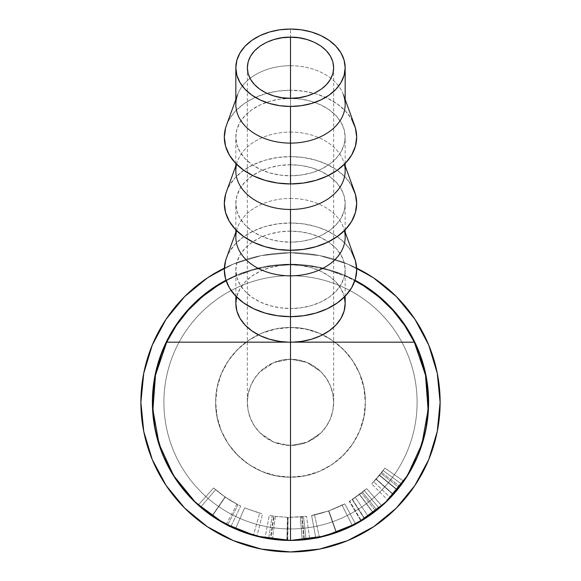 <?xml version="1.0" encoding="UTF-8"?>
<svg xmlns="http://www.w3.org/2000/svg" width="581" height="581" viewBox="0 0 581 581"><rect width="100%" height="100%" fill="white"/><g stroke="black" fill="none" stroke-linecap="round" stroke-linejoin="round"><path stroke-width="0.44" stroke-dasharray="2.9 2.18" d="M345.165 303.493A54.665 38.702 0 0 0 290.5 264.798L290.5 264.232A138.104 138.104 180 0 0 225.98 280.231A138.104 138.104 0 0 1 355.02 280.231A138.104 138.104 180 0 0 290.5 264.232L290.5 275.743A126.593 126.593 180 0 0 163.907 402.335A126.593 126.593 180 0 0 290.5 528.935A126.593 126.593 0 0 1 163.907 402.335A126.593 126.593 0 0 1 290.5 275.743L290.5 275.728A126.6 126.6 180 0 0 163.9 402.335A126.6 126.6 180 0 0 290.5 528.935A126.6 126.6 0 0 1 163.9 402.335A126.6 126.6 0 0 1 290.5 275.728L290.5 327.524C250.513 326.595 214.767 362.341 215.689 402.335C214.767 442.323 250.513 478.069 290.5 477.139L290.5 528.935A126.6 126.6 180 0 0 417.1 402.335A126.6 126.6 180 0 0 290.5 275.728A126.6 126.6 0 0 1 417.1 402.335A126.6 126.6 0 0 1 290.5 528.935A126.593 126.593 180 0 0 417.093 402.335A126.593 126.593 180 0 0 290.5 275.743A126.593 126.593 0 0 1 417.093 402.335A126.593 126.593 0 0 1 290.5 528.935L290.5 540.439A138.104 138.104 180 0 0 290.609 540.439A138.104 138.104 0 0 1 290.5 540.439L302.273 539.938L290.5 540.439L290.5 477.139C330.487 478.069 366.233 442.323 365.311 402.335C366.233 362.341 330.487 326.595 290.5 327.524C250.513 326.595 214.767 362.341 215.689 402.335A74.811 74.811 0 0 1 290.5 327.524A74.811 74.811 0 0 1 365.311 402.328C366.233 362.341 330.487 326.595 290.5 327.524L290.5 231.122A54.665 38.702 180 0 1 345.165 269.816A54.665 38.702 180 0 1 290.5 308.518L290.5 316.667L290.5 308.518A54.665 38.702 180 0 1 235.835 269.816A54.665 38.702 180 0 1 290.5 231.122L290.5 264.798L309.673 266.134L328.468 270.136L346.523 276.709L354.846 280.761L346.523 276.709L328.468 270.136L309.673 266.134L290.5 264.798L279.831 265.539L269.577 267.739L260.128 271.32L251.842 276.135L245.044 281.996L239.997 288.684L236.605 297.007M273.985 362.457L290.5 359.174A43.161 43.161 0 0 0 247.339 402.328A43.161 43.161 0 0 0 290.5 445.489L273.985 442.206L259.983 432.852L254.616 426.309L250.629 418.85L248.167 410.752L247.339 402.328L248.167 393.911L250.629 385.813L254.616 378.354L259.983 371.811L273.985 362.457L259.983 371.811L254.616 378.354L250.629 385.813L248.167 393.911L247.339 402.328L248.167 410.752L250.629 418.85L254.616 426.309L259.983 432.852L273.985 442.206L290.5 445.489L290.5 98.298L290.5 359.174L273.985 362.457L282.083 360.002L290.5 359.174L290.5 98.298L290.5 445.489L307.015 442.206L321.017 432.852L326.384 426.309L330.371 418.85L332.833 410.752L333.661 402.328L332.833 393.911L330.371 385.813L326.384 378.354L321.017 371.811L307.015 362.457L290.5 359.174L307.015 362.457L321.017 371.811L326.384 378.354L330.371 385.813L332.833 393.911L333.661 402.328L332.833 410.752L330.371 418.85L326.384 426.309L321.017 432.852L307.015 442.206L290.5 445.489A43.161 43.161 0 0 0 333.661 402.328A43.161 43.161 0 0 0 290.5 359.174L298.917 360.002L307.015 362.457L314.481 366.444L321.017 371.811L326.384 378.354L330.371 385.813L332.833 393.911L333.661 402.328L332.833 410.752L330.371 418.85L326.384 426.309L321.017 432.852L314.481 438.219L307.015 442.206L298.917 444.661L290.5 445.489L282.083 444.661L273.985 442.206L266.519 438.219L259.983 432.852L254.616 426.309L250.629 418.85L248.167 410.752L247.339 402.328L248.167 393.911L250.629 385.813L254.616 378.354L259.983 371.811L266.519 366.444L273.985 362.457M345.165 104.413A54.665 38.702 0 0 0 290.5 65.718L290.5 29.05L290.5 65.718A54.665 38.702 180 0 1 343.444 94.768L345.165 99.511M354.592 125.416A66.176 46.843 0 0 0 290.5 90.251L290.5 65.718L290.5 90.251A66.176 46.843 0 0 0 226.408 125.416M345.165 170.778A54.665 38.702 0 0 0 290.5 132.076L290.5 98.4A54.665 38.702 180 0 1 345.165 137.094A54.665 38.702 180 0 1 290.5 175.796L290.5 183.945L290.5 175.796A54.665 38.702 180 0 1 235.835 137.094A54.665 38.702 180 0 1 290.5 98.4L290.5 132.076A54.665 38.702 180 0 1 343.444 161.126A54.665 38.702 180 0 1 344.395 164.285M354.592 191.781A66.176 46.843 0 0 0 290.5 156.609L290.5 132.076L290.5 156.609L303.413 157.509L315.824 160.174L327.263 164.503L337.292 170.335L345.528 177.43L351.643 185.528M345.165 237.135A54.665 38.702 0 0 0 290.5 198.433L290.5 164.757A54.665 38.702 180 0 1 345.165 203.459A54.665 38.702 180 0 1 290.5 242.154L290.5 250.302L290.5 242.154A54.665 38.702 180 0 1 235.835 203.459A54.665 38.702 180 0 1 290.5 164.757L290.5 198.433A54.665 38.702 180 0 1 343.444 227.491A54.665 38.702 180 0 1 344.395 230.642M354.592 258.138A66.176 46.843 0 0 0 290.5 222.973L290.5 198.433L290.5 222.973L303.413 223.874L315.824 226.539L327.263 230.868L337.292 236.692L345.528 243.788L351.643 251.893M288.038 342.158L292.962 342.158M316.187 538.028L317.306 537.817M320.153 537.222L317.981 537.679M344.395 297.007L341.003 288.684L335.956 281.996L329.158 276.135L320.872 271.32L311.423 267.739L301.169 265.539L290.5 264.798L271.327 266.134L252.532 270.136L234.477 276.709L226.154 280.761L234.477 276.709L252.532 270.136L271.327 266.134L290.5 264.798A54.665 38.702 0 0 0 235.835 303.493M290.035 540.439L290.5 540.439A138.104 138.104 0 0 1 290.391 540.439A138.104 138.104 180 0 0 290.5 540.439L302.273 539.938L300.312 517.003L302.273 539.938M272.387 539.248L275.409 516.429L272.228 515.964L268.575 538.689L272.228 515.964L269.25 515.441L264.994 538.064L269.25 515.441L273.644 516.182L270.274 538.95L273.644 516.182L269.25 515.441L275.409 516.429L272.387 539.248L286.876 540.395L272.387 539.248L286.876 540.395L287.479 517.38L286.876 540.395M235.436 528.986L244.616 507.874L235.436 528.986L256.925 536.299L235.436 528.986L253.432 535.37L235.436 528.986L253.432 535.37L235.436 528.986L244.616 507.881L235.436 528.986L244.616 507.881L259.613 513.197L253.432 535.37L259.613 513.197L253.432 535.37L259.613 513.197L244.616 507.881L235.436 528.986L253.432 535.37L259.613 513.197L253.432 535.37L259.613 513.197L253.432 535.37L235.436 528.986L244.616 507.881L235.436 528.986L244.616 507.881L259.613 513.197L244.616 507.874L235.45 528.964M399.968 486.515L381.717 472.484L384.912 468.119L381.005 473.413L399.111 487.626L381.005 473.413L376.089 479.267L393.206 494.649L376.089 479.267L371.658 483.922L387.897 500.241L371.658 483.922L376.263 479.064L393.424 494.402L376.263 479.064L381.717 472.484L399.968 486.515L393.424 494.402M401.696 484.205L383.162 470.566L386.154 472.767L383.162 470.566L371.658 483.922L379.073 475.803L384.92 468.119L403.802 481.271M401.602 484.14L386.14 472.76L401.609 484.14M403.701 481.199L384.912 468.119L373.895 481.634L383.162 470.566L379.56 475.207L397.375 489.783L379.56 475.207L373.765 481.772L390.425 497.656L373.765 481.772L379.393 475.411L397.179 490.03L379.393 475.411L383.162 470.566L401.696 484.213M393.569 494.242L394.688 492.971M383.162 470.566L386.154 472.767L383.162 470.566M210.533 514.926L200.612 507.169L215.595 489.703L225.254 497.133L212.203 516.095L225.254 497.133L238.007 504.751L227.505 525.231L238.007 504.751L225.087 497.016L212 515.95L225.087 497.016L215.595 489.696L200.612 507.169L215.595 489.696L213.619 487.96L198.23 505.085L213.619 487.96L225.072 497.002L211.978 515.935L225.072 497.002L236.903 504.177L226.176 524.541L213.881 517.228M209.276 514.018L209.828 514.417M226.176 524.541L236.903 504.177L240.701 506.087L230.744 526.836L240.701 506.087C239.612 505.898 234.412 502.885 225.101 497.031L212.014 515.964L225.101 497.031L213.612 487.96L198.23 505.085L213.612 487.96L215.595 489.703L200.612 507.169M215.595 489.703L213.612 487.96L215.595 489.703M219.807 493.146L229.836 500.132L237.774 504.628L227.629 498.723L219.807 493.146M214.106 488.396L218.529 492.136L214.106 488.396M221.673 494.562L230.875 500.764L240.636 506.058L231.463 501.12L221.673 494.562M244.616 507.874L262.525 513.967L256.925 536.299L262.525 513.967L256.925 536.285L262.525 513.967L244.616 507.874M287.312 540.403L287.842 517.395L301.684 516.879L303.921 539.785L301.684 516.879L302.113 516.836L304.437 539.734L302.113 516.836L306.514 516.306L309.717 539.095L306.514 516.306L287.842 517.395L287.312 540.403L287.697 540.41L288.161 517.402L287.697 540.41M287.842 517.395L274.079 516.248L270.79 539.03L274.079 516.248L287.842 517.395M273.644 516.182L274.079 516.248L273.644 516.182M275.409 516.429L288.161 517.402L303.507 516.683L306.107 539.553L303.507 516.683L306.514 516.306L288.161 517.402L275.409 516.429M364.832 518.724L352.435 499.326L366.633 488.628L361.469 492.928L375.667 511.048L361.469 492.928L355.332 497.416L368.303 516.429L355.332 497.416L349.639 501.062L361.469 520.808L349.639 501.062L359.516 494.424L373.322 512.841L359.516 494.424L349.268 501.28L361.026 521.07L349.268 501.28L352.435 499.326L364.832 518.724L361.026 521.07M362.457 492.143L376.851 510.103L362.457 492.143L349.268 501.28L358.433 495.23L366.633 488.628L381.862 505.884L379.124 508.244L364.345 490.589L379.124 508.244L364.345 490.589L372.123 499.885L364.352 490.596L362.457 492.143M379.081 508.193L372.116 499.871L379.081 508.193M381.87 505.891L366.633 488.628L353.684 498.52L364.352 490.596L359.537 494.409L373.343 512.827L359.537 494.409L352.202 499.478L353.691 498.52L352.202 499.478L364.548 518.906L352.202 499.478L359.414 494.504L373.205 512.936L359.414 494.504L364.352 490.596L379.124 508.244M364.352 490.596L372.123 499.885L364.352 490.596M315.832 538.1L311.605 515.47L328.585 510.939L336.203 532.654L328.585 510.939C338.578 506.944 343.974 504.569 344.773 503.821L355.63 524.113L344.773 503.821L328.839 510.844L336.508 532.552L328.839 510.844C318.395 514.04 312.651 515.579 311.605 515.47L315.832 538.1M346.32 528.659L348.905 527.483M332.819 533.794L334.315 533.307M327.19 511.418L335.135 508.411L344.497 503.967L328.585 510.939L311.91 515.412L327.19 511.418M327.35 511.36L328.701 510.895L327.35 511.36M323.392 512.624L315.628 514.643L323.392 512.624M314.815 514.824L315.614 514.65L314.815 514.824M320.421 537.156L319.376 537.389L314.561 514.875L328.701 510.895L336.341 532.61L328.701 510.895L342.093 505.201L352.42 525.776L342.093 505.201L328.701 510.895L342.093 505.201L328.701 510.895L314.561 514.875L319.376 537.389L323.661 536.401M324.786 536.118L329.558 534.803M330.64 534.476L336.341 532.61L328.701 510.895L336.341 532.61M394.499 493.182L393.976 493.777M319.688 537.323L320.654 537.105L319.688 537.323M327.03 535.522L324.401 536.212M226.481 257.957L229.357 251.893L235.472 243.788L243.708 236.692L253.737 230.868L265.176 226.539L277.587 223.874L290.5 222.973A66.176 46.843 0 0 0 226.408 258.138M290.5 308.518L301.169 307.77L311.423 305.57L320.872 301.997L329.158 297.181L335.956 291.321L341.003 284.625L344.119 277.369L345.165 269.816L344.119 262.271L341.003 255.008L335.956 248.319L329.158 242.451L320.872 237.644L311.423 234.063L301.169 231.863L290.5 231.122L279.831 231.863L269.577 234.063L260.128 237.644L251.842 242.451L245.044 248.319L239.997 255.008L236.881 262.271L235.835 269.816L236.881 277.369L239.997 284.625L245.044 291.321L251.842 297.181L260.128 301.997L269.577 305.57L279.831 307.77L290.5 308.518M236.605 230.642A54.665 38.702 180 0 1 237.556 227.491A54.665 38.702 180 0 1 290.5 198.433A54.665 38.702 0 0 0 235.835 237.135M226.481 191.592L229.357 185.528L235.472 177.43L243.708 170.335L253.737 164.503L265.176 160.174L277.587 157.509L290.5 156.609A66.176 46.843 0 0 0 226.408 191.781M290.5 242.154L301.169 241.413L311.423 239.212L320.872 235.632L329.158 230.824L335.956 224.956L341.003 218.267L344.119 211.005L345.165 203.459L344.119 195.906L341.003 188.651L335.956 181.955L329.158 176.094L320.872 171.279L311.423 167.706L301.169 165.505L290.5 164.757L279.831 165.505L269.577 167.706L260.128 171.279L251.842 176.094L245.044 181.955L239.997 188.651L236.881 195.906L235.835 203.459L236.881 211.005L239.997 218.267L245.044 224.956L251.842 230.824L260.128 235.632L269.577 239.212L279.831 241.413L290.5 242.154M236.605 164.285A54.665 38.702 180 0 1 237.556 161.126A54.665 38.702 180 0 1 290.5 132.076A54.665 38.702 0 0 0 235.835 170.778M235.835 99.511L237.556 94.768A54.665 38.702 180 0 1 290.5 65.718A54.665 38.702 0 0 0 235.835 104.413M226.481 125.235L229.357 119.17L235.472 111.073L243.708 103.97L253.737 98.145L265.176 93.817L277.587 91.152L290.5 90.251L303.413 91.152L315.824 93.817L327.263 98.145L337.292 103.97L345.528 111.073L351.643 119.17M290.5 175.796L301.169 175.055L311.423 172.847L320.872 169.274L329.158 164.459L335.956 158.598L341.003 151.91L344.119 144.647L345.165 137.094L344.119 129.548L341.003 122.286L335.956 115.597L329.158 109.729L320.872 104.921L311.423 101.341L301.169 99.14L290.5 98.4L279.831 99.14L269.577 101.341L260.128 104.921L251.842 109.729L245.044 115.597L239.997 122.286L236.881 129.548L235.835 137.094L236.881 144.647L239.997 151.91L245.044 158.598L251.842 164.459L260.128 169.274L269.577 172.847L279.831 175.055L290.5 175.796M365.311 402.328A74.811 74.811 0 0 1 290.5 477.139A74.811 74.811 0 0 1 215.689 402.328C214.767 442.323 250.513 478.069 290.5 477.139C330.487 478.069 366.233 442.323 365.311 402.335L363.873 387.738L359.617 373.706L352.703 360.772L343.4 349.435L332.063 340.132L319.129 333.218L305.098 328.962L290.5 327.524L275.902 328.962L261.871 333.218L248.937 340.132L237.6 349.435L228.297 360.772L221.383 373.706L217.127 387.738L215.689 402.328L217.127 416.926L221.383 430.957L228.297 443.891L237.6 455.228L248.937 464.531L261.871 471.445L275.902 475.701L290.5 477.139L305.098 475.701L319.129 471.445L332.063 464.531L343.4 455.228L352.703 443.891L359.617 430.957L363.873 416.926L365.311 402.328M166.093 319.209L152.273 345.078L143.754 373.14L152.273 345.078L166.093 319.209L152.273 345.078L143.754 373.14L140.885 402.335A149.615 149.615 0 0 0 290.5 551.95A149.615 149.615 0 0 0 440.115 402.335A149.615 149.615 0 0 1 290.5 551.95A149.615 149.615 0 0 1 140.885 402.335L143.754 431.523L152.273 459.586L166.093 485.455L152.273 459.586L143.754 431.523L140.885 402.335A149.615 149.615 0 0 1 290.5 252.713A149.615 149.615 0 0 1 440.115 402.335L437.246 373.14L428.727 345.078L414.907 319.209L428.727 345.078L437.246 373.14L440.115 402.335A149.615 149.615 0 0 0 290.5 252.713A149.615 149.615 0 0 0 140.885 402.335L143.754 373.14L140.885 402.335A149.615 149.615 0 0 0 290.5 551.95A149.615 149.615 0 0 0 440.115 402.335L437.246 431.523L440.115 402.335L437.246 373.14L428.727 345.078L414.907 319.209M152.389 402.335A138.111 138.111 0 0 1 290.5 264.224A138.111 138.111 0 0 1 428.611 402.335A138.111 138.111 0 0 0 290.5 264.224A138.111 138.111 0 0 0 152.389 402.335A138.111 138.111 0 0 0 290.5 540.439A138.111 138.111 0 0 0 428.611 402.335A138.111 138.111 0 0 1 290.5 540.439A138.111 138.111 0 0 1 152.389 402.335A138.111 138.111 0 0 0 290.5 540.439A138.111 138.111 0 0 0 428.611 402.335A138.111 138.111 0 0 0 290.5 264.224A138.111 138.111 0 0 0 152.389 402.335A138.111 138.111 0 0 0 290.5 540.439A138.111 138.111 0 0 0 428.611 402.335M207.373 277.929L233.242 264.101L261.312 255.589L290.5 252.713L319.688 255.589L290.5 252.713L261.312 255.589L233.242 264.101L224.368 268.124A149.615 149.615 0 0 1 356.632 268.124L347.758 264.101L319.688 255.589L347.758 264.101L373.627 277.929L347.758 264.101L319.688 255.589L290.5 252.713L261.312 255.589L233.242 264.101L207.373 277.929L184.707 296.535L207.373 277.929L233.242 264.101L261.312 255.589L290.5 252.713L319.688 255.589L347.758 264.101L373.627 277.929L396.293 296.535M207.373 526.735L233.242 540.562L261.312 549.074L290.5 551.95L319.688 549.074L347.758 540.562L373.627 526.735L347.758 540.562L319.688 549.074L290.5 551.95L261.312 549.074L233.242 540.562L207.373 526.735L233.242 540.562L261.312 549.074L290.5 551.95L319.688 549.074L347.758 540.562L373.627 526.735M414.907 485.455L428.727 459.586L437.246 431.523L428.727 459.586L414.907 485.455L428.727 459.586L437.246 431.523L440.115 402.335A149.615 149.615 0 0 0 290.5 252.713A149.615 149.615 0 0 0 140.885 402.335L143.754 431.523L152.273 459.586L166.093 485.455M192.841 304.676L213.772 287.501L192.841 304.676L175.665 325.6L192.841 304.676L213.772 287.501L237.651 274.733L263.556 266.875L290.5 264.224L317.444 266.875L343.349 274.733L355.027 280.224L343.349 274.733L317.444 266.875L290.5 264.224L263.556 266.875L237.651 274.733L225.973 280.224A138.111 138.111 0 0 1 355.027 280.224L343.349 274.733L317.444 266.875L343.349 274.733L367.228 287.501L388.159 304.676L405.335 325.6L418.095 349.479L425.953 375.391L418.095 349.479M367.228 517.163L388.159 499.987L405.335 479.064L388.159 499.987L367.228 517.163L343.349 529.93L317.444 537.788L343.349 529.93L367.228 517.163L388.159 499.987L405.335 479.064L418.095 455.184L425.953 429.272M263.556 537.788L237.651 529.93L213.772 517.163L192.841 499.987L175.665 479.064L192.841 499.987L213.772 517.163L192.841 499.987L175.665 479.064L162.905 455.184L155.047 429.272L162.905 455.184M405.335 325.6L388.159 304.676L367.228 287.501L388.159 304.676L405.335 325.6M175.665 325.6L162.905 349.479L155.047 375.391M213.772 287.501L237.651 274.733L263.556 266.875L290.5 264.224L317.444 266.875L290.5 264.224L263.556 266.875L237.651 274.733L225.973 280.224M247.339 67.752L247.339 402.328M345.165 163.493L345.165 137.094M345.165 165.875L343.444 161.126M345.165 229.858L345.165 203.459M345.165 232.233L343.444 227.491M345.165 296.216L345.165 269.816M235.835 296.216L235.835 269.816M235.835 232.233L237.556 227.491M235.835 229.858L235.835 203.459M235.835 165.875L237.556 161.126M235.835 163.493L235.835 137.094M333.661 67.752L333.661 402.328"/><path stroke-width="0.87" d="M247.339 67.752C247.92 46.182 274.995 36.392 290.5 37.199L290.5 98.298C274.995 99.111 247.92 89.314 247.339 67.752L248.167 61.789L250.629 56.059L254.616 50.772L259.983 46.146L266.519 42.348L273.985 39.523L282.083 37.787L290.5 37.199L298.917 37.787L307.015 39.523L314.481 42.348L321.017 46.146L326.384 50.772L330.371 56.059L332.833 61.789L333.661 67.752L332.833 73.707L330.371 79.437L326.384 84.724L321.017 89.351L314.481 93.149L307.015 95.974L298.917 97.717L290.5 98.298L282.083 97.717L273.985 95.974L266.519 93.149L259.983 89.351L254.616 84.724L250.629 79.437L248.167 73.707L247.339 67.752M343.444 94.768A54.665 38.702 180 0 1 290.5 143.115A54.665 38.702 0 0 0 345.165 104.413L345.165 67.752A54.665 38.702 180 0 1 290.5 106.446L290.5 183.945A66.176 46.843 0 0 0 354.592 125.416L345.165 99.511M235.835 99.511L226.408 125.416A66.176 46.843 0 0 0 290.5 183.945L290.5 106.446A54.665 38.702 180 0 1 235.835 67.752A54.665 38.702 180 0 1 290.5 29.05A54.665 38.702 180 0 1 345.165 67.752L344.119 60.199L341.003 52.936L335.956 46.248L329.158 40.387L320.872 35.572L311.423 31.999L301.169 29.791L290.5 29.05L279.831 29.791L269.577 31.999L260.128 35.572L251.842 40.387L245.044 46.248L239.997 52.936L236.881 60.199L235.835 67.752L236.881 75.298L239.997 82.56L245.044 89.249L251.842 95.11L260.128 99.925L269.577 103.505L279.831 105.706L290.5 106.446L301.169 105.706L311.423 103.505L320.872 99.925L329.158 95.11L335.956 89.249L341.003 82.56L344.119 75.298L345.165 67.752M344.395 164.285A54.665 38.702 180 0 1 290.5 209.472A54.665 38.702 0 0 0 345.165 170.778L345.165 163.493M351.643 185.528L355.405 194.315L356.676 203.459L355.405 212.595L351.643 221.383L345.528 229.48L337.292 236.583L327.263 242.408L315.824 246.736L303.413 249.402L290.5 250.302L290.5 275.837L290.5 209.472L290.5 250.302A66.176 46.843 0 0 0 354.592 191.781L345.165 165.875M344.395 230.642A54.665 38.702 180 0 1 290.5 275.837A54.665 38.702 0 0 0 345.165 237.135L345.165 229.858M351.643 251.893L355.405 260.68L356.676 269.816L355.405 278.96L351.643 287.748L345.528 295.845L337.292 302.941L327.263 308.765L315.824 313.101L303.413 315.766L290.5 316.667L290.5 342.194L290.5 275.837L290.5 316.667A66.176 46.843 0 0 0 354.592 258.138L345.165 232.233M236.605 297.007L235.835 303.493A54.665 38.702 0 0 0 290.5 342.194A54.665 38.702 0 0 0 345.165 303.493L344.395 297.007M292.962 342.158L414.304 342.194L404.696 325.542L392.865 310.392L379.037 297.036L363.488 285.736L354.846 280.761L363.488 285.736L379.037 297.036L392.865 310.392L404.696 325.542L414.304 342.194A137.777 137.777 0 0 1 290.5 540.439L290.5 342.173L290.5 540.439L255.996 536.052L223.685 523.154L195.637 502.587L173.639 475.643L159.085 444.044L152.905 409.816L155.497 375.13L166.696 342.194L288.038 342.158M290.609 540.439A138.104 138.104 180 0 0 355.02 280.231A138.104 138.104 0 0 1 290.616 540.439M303.921 539.785L309.717 539.095L303.921 539.785M393.424 494.402L387.832 500.176L399.111 487.626L403.701 481.199L396.787 490.502L388.217 499.914L396.758 490.531L403.802 481.271L399.968 486.515M381.862 505.884L373.859 512.442L361.026 521.07L376.851 510.103L381.819 505.833L375.667 511.048L361.469 520.808L373.343 512.827L379.124 508.244L364.832 518.724M317.299 537.817L336.203 532.654L343.785 529.741L355.63 524.113L338.462 531.84L320.153 537.222M317.981 537.679L316.187 538.028M288.009 342.151L166.696 342.194L176.304 325.542L188.135 310.392L201.963 297.036L217.512 285.736L226.154 280.761L217.512 285.736L201.963 297.036L188.135 310.392L176.304 325.542L166.696 342.194A137.777 137.777 0 0 0 290.5 540.439L263.556 537.788L237.651 529.93L213.772 517.163L198.23 505.085L210.947 515.216L225.486 524.178L230.744 526.836L213.772 517.155L237.651 529.93L213.772 517.163L192.841 499.987L175.665 479.064L162.905 455.184L175.665 479.064L162.905 455.184L155.047 429.272L152.389 402.335L155.047 375.391L162.905 349.479L175.665 325.6L192.841 304.676L175.665 325.6L162.905 349.479L175.665 325.6M235.835 296.216L235.835 303.493L236.881 311.046L239.997 318.308L245.044 324.997L251.842 330.858L260.128 335.673L269.577 339.246L279.831 341.454L288.314 342.165M290.391 540.439A138.104 138.104 0 0 1 225.98 280.231A138.104 138.104 180 0 0 290.384 540.439M268.575 538.689L272.387 539.248L268.575 538.681M256.925 536.299L235.436 528.986L256.925 536.285M212.007 515.899L198.281 505.027L209.276 514.018M202.871 509.065L215.05 518.005L227.222 525.086L214.868 517.882L202.871 509.065M296.775 342.151L414.304 342.194L425.503 375.13L428.095 409.816L421.915 444.044L407.361 475.643L385.363 502.587L357.315 523.154L325.004 536.052L290.5 540.439L317.444 537.788L290.5 540.439L263.556 537.788L290.5 540.439L317.444 537.788L343.349 529.93L367.228 517.163L388.159 499.987L405.335 479.064L418.095 455.184L405.335 479.064L418.095 455.184L425.953 429.272L418.095 455.184L425.953 429.272L428.611 402.335L425.953 429.272L428.611 402.335L425.953 375.391L428.611 402.335L425.953 429.272M394.688 492.971L401.696 484.213L393.569 494.242M393.976 493.777L401.703 484.213L394.499 493.182M209.828 514.417L227.505 525.231L210.533 514.926M213.881 517.228L211.978 515.935M200.612 507.169L198.23 505.085C201.498 508.128 206.095 511.759 212.014 515.964C223.198 522.994 229.444 526.618 230.744 526.836L226.176 524.541M272.387 539.248L286.876 540.395M302.273 539.938L290.5 540.439L317.444 537.788L343.349 529.93L367.228 517.163M361.026 521.07L370.438 514.948L364.548 518.906L379.124 508.244M348.905 527.483L355.63 524.113C354.657 525.028 348.179 527.875 336.203 532.654C323.813 536.416 317.023 538.231 315.832 538.1L332.819 533.794M334.315 533.307L346.32 528.659M336.341 532.61L352.42 525.776L336.341 532.61L320.421 537.156L336.341 532.61L352.42 525.776L339.507 531.448L327.03 535.522M323.661 536.401L324.786 536.118M329.558 534.803L330.64 534.476M365.376 518.375L366.328 517.758L365.376 518.375M324.401 536.212L320.639 537.113M292.686 342.165L301.169 341.454L311.423 339.246L320.872 335.673L329.158 330.858L335.956 324.997L341.003 318.308L344.119 311.046L345.165 303.493L345.165 296.216M235.835 232.233L226.408 258.138A66.176 46.843 0 0 0 290.5 316.667L277.587 315.766L265.176 313.101L253.737 308.765L243.708 302.941L235.472 295.845L229.357 287.748L225.595 278.96L224.324 269.816L225.595 260.68L226.481 257.957M235.835 229.858L235.835 237.135A54.665 38.702 0 0 0 290.5 275.837A54.665 38.702 180 0 1 236.605 230.642M235.835 165.875L226.408 191.781A66.176 46.843 0 0 0 290.5 250.302L277.587 249.402L265.176 246.736L253.737 242.408L243.708 236.583L235.472 229.48L229.357 221.383L225.595 212.595L224.324 203.459L225.595 194.315L226.481 191.592M235.835 163.493L235.835 170.778A54.665 38.702 0 0 0 290.5 209.472A54.665 38.702 180 0 1 236.605 164.285M235.835 67.752L235.835 104.413A54.665 38.702 0 0 0 290.5 143.115A54.665 38.702 180 0 1 237.556 94.768M351.643 119.17L355.405 127.958L356.676 137.094L355.405 146.238L351.643 155.025L345.528 163.123L337.292 170.218L327.263 176.05L315.824 180.379L303.413 183.044L290.5 183.945L277.587 183.044L265.176 180.379L253.737 176.05L243.708 170.218L235.472 163.123L229.357 155.025L225.595 146.238L224.324 137.094L225.595 127.958L226.481 125.235M333.661 67.752C333.08 89.314 306.005 99.111 290.5 98.298L290.5 37.199C306.005 36.392 333.08 46.182 333.661 67.752M396.293 296.535L414.907 319.209L396.293 296.535L373.627 277.929L396.293 296.535L414.907 319.209L396.293 296.535L373.627 277.929L356.632 268.124A149.615 149.615 0 0 1 290.5 551.95A149.615 149.615 0 0 1 224.368 268.124L207.373 277.929L184.707 296.535L166.093 319.209L184.707 296.535L166.093 319.209L184.707 296.535L207.373 277.929M166.093 485.455L184.707 508.128L207.373 526.735L184.707 508.128L166.093 485.455L184.707 508.128L207.373 526.735L184.707 508.128L166.093 485.455L152.273 459.586L143.754 431.523L140.885 402.335L143.754 373.14L152.273 345.078L166.093 319.209M373.627 526.735L396.293 508.128L414.907 485.455L396.293 508.128L373.627 526.735L396.293 508.128L414.907 485.455L396.293 508.128L373.627 526.735L347.758 540.562L319.688 549.074L290.5 551.95L261.312 549.074L233.242 540.562L207.373 526.735M355.027 280.224L367.228 287.501L355.027 280.224A138.111 138.111 0 0 1 428.611 402.335L425.953 375.391L418.095 349.479L405.335 325.6L418.095 349.479L405.335 325.6L388.159 304.676L367.228 287.501L355.027 280.224M155.047 375.391L162.905 349.479L155.047 375.391L152.389 402.335L155.047 429.272L152.389 402.335L155.047 375.391L152.389 402.335A138.111 138.111 0 0 1 225.973 280.224L213.772 287.501L192.841 304.676M418.095 349.479L425.953 375.391L428.611 402.335M263.556 537.788L237.651 529.93L263.556 537.788L290.5 540.439M414.907 319.209L428.727 345.078L437.246 373.14L440.115 402.335L437.246 431.523L428.727 459.586L414.907 485.455M225.973 280.224L213.772 287.501M152.389 402.335L155.047 429.272L162.905 455.184"/></g></svg>
